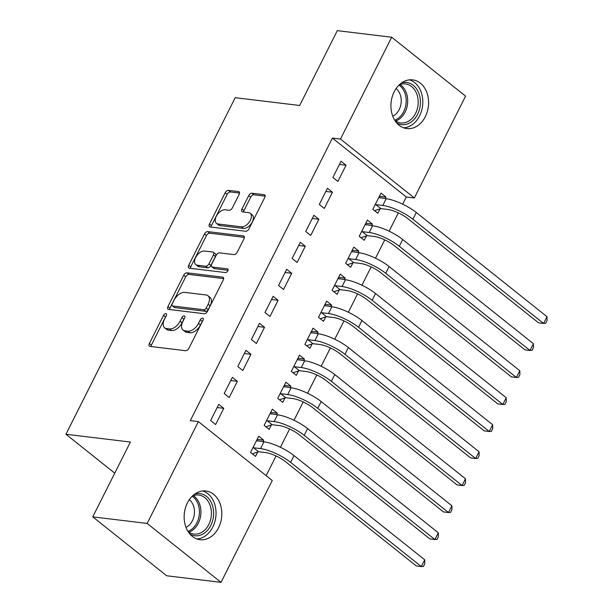 <?xml version="1.0" encoding="UTF-8"?>
<svg xmlns="http://www.w3.org/2000/svg" width="613" height="613" viewBox="0 0 613 613"><rect width="100%" height="100%" fill="white"/><g stroke="black" fill="none" stroke-linecap="round" stroke-linejoin="round"><path stroke-width="0.92" d="M165.847 313.657A2.161 1.264 -51.4 0 0 163.533 315.35L149.365 343.518A3.088 1.801 -51.4 0 0 149.411 346.169A3.088 1.801 -51.4 0 0 150.009 346.406L185.593 350.713A3.088 1.801 -51.4 0 0 188.904 348.299L203.072 320.124A2.161 1.264 -51.4 0 0 203.033 318.27A2.161 1.264 -51.4 0 0 202.619 318.101A2.161 1.264 -51.4 0 0 200.305 319.794L198.474 323.442A9.877 5.762 -51.4 0 1 187.877 331.158L184.911 330.798A9.877 5.762 -51.4 0 1 183.019 330.039A9.877 5.762 -51.4 0 1 182.85 321.549L184.689 317.902A2.161 1.264 -51.4 0 0 184.651 316.047A2.161 1.264 -51.4 0 0 184.237 315.879A2.161 1.264 -51.4 0 0 181.915 317.572L180.084 321.22A9.877 5.762 -51.4 0 1 169.487 328.936L166.521 328.576A9.877 5.762 -51.4 0 1 164.636 327.817A9.877 5.762 -51.4 0 1 164.468 319.327L166.299 315.68A2.161 1.264 -51.4 0 0 166.261 313.825A2.161 1.264 -51.4 0 0 165.847 313.657M166.054 316.17A2.161 1.264 -51.4 0 0 165.525 316.936L151.357 345.111A3.088 1.801 -51.4 0 0 150.951 346.521M202.826 320.614A2.161 1.264 -51.4 0 0 202.305 321.388L200.466 325.028L198.474 323.442M184.444 318.392A2.161 1.264 -51.4 0 0 183.915 319.166L182.084 322.806L180.084 321.22M425.33 116.646A24.528 18.742 -83.1 0 1 406.81 128.577A24.528 18.742 -83.1 0 1 394.174 91.804A24.528 18.742 -83.1 0 1 412.695 79.874A24.528 18.742 -83.1 0 1 425.33 116.646M218.55 527.77A24.528 18.742 -83.1 0 1 200.03 539.701A24.528 18.742 -83.1 0 1 187.402 502.928A24.528 18.742 -83.1 0 1 205.922 490.998A24.528 18.742 -83.1 0 1 218.55 527.77M239.108 194.474A3.088 1.801 -51.4 0 0 239.062 191.815A3.088 1.801 -51.4 0 0 238.465 191.578L228.48 190.375A3.088 1.801 -51.4 0 0 225.17 192.788L209.439 224.074A3.088 1.801 -51.4 0 0 209.493 226.726A3.088 1.801 -51.4 0 0 210.083 226.963L245.667 231.262A3.088 1.801 -51.4 0 0 248.978 228.856L264.716 197.562A3.088 1.801 -51.4 0 0 264.663 194.911A3.088 1.801 -51.4 0 0 264.073 194.673L252.012 193.218A3.088 1.801 -51.4 0 0 248.702 195.631L241.966 209.018A3.088 1.801 -51.4 0 0 242.02 211.669A3.088 1.801 -51.4 0 0 242.61 211.906L248.587 212.634A8.26 4.82 -51.4 0 1 250.173 213.27A8.26 4.82 -51.4 0 1 249.621 221.577A8.26 4.82 -51.4 0 1 241.453 226.818L218.029 223.983A8.26 4.82 -51.4 0 1 216.45 223.347A8.26 4.82 -51.4 0 1 216.994 215.048A8.26 4.82 -51.4 0 1 225.163 209.799L229.063 210.274A3.088 1.801 -51.4 0 0 232.381 207.861L239.108 194.474M402.687 204.183L406.304 196.995L332.415 138.086L190.314 420.633L198.367 421.606L272.256 480.515L221.032 582.35L147.151 523.441L198.367 421.606M332.415 138.086L340.476 139.059L391.692 37.224L465.581 96.134L414.357 197.968L340.476 139.059M221.032 582.35L166.652 575.776L92.762 516.866L130.4 442.042L65.943 434.257L235.216 97.682L299.673 105.474L337.303 30.65L391.692 37.224M92.762 516.866L147.151 523.441M187.011 272.831A3.088 1.801 -51.4 0 0 183.701 275.245L167.962 306.531A3.088 1.801 -51.4 0 0 168.016 309.182A3.088 1.801 -51.4 0 0 168.606 309.419L204.198 313.726A3.088 1.801 -51.4 0 0 207.508 311.312L223.239 280.026A3.088 1.801 -51.4 0 0 223.193 277.375A3.088 1.801 -51.4 0 0 222.596 277.137L187.011 272.831L189.011 274.425A3.088 1.801 -51.4 0 0 185.701 276.838L169.962 308.124A3.088 1.801 -51.4 0 0 169.556 309.534M188.704 265.299L204.436 234.013A3.088 1.801 -51.4 0 1 207.746 231.607L243.338 235.905A3.088 1.801 -51.4 0 1 243.928 236.143A3.088 1.801 -51.4 0 1 243.982 238.794L237.246 252.188A3.088 1.801 -51.4 0 1 233.936 254.594L219.5 252.855A3.088 1.801 -51.4 0 0 216.19 255.269L211.723 264.149A3.088 1.801 -51.4 0 0 211.776 266.801A3.088 1.801 -51.4 0 0 212.366 267.038L227.392 268.854A2.161 1.264 -51.4 0 1 227.806 269.023A2.161 1.264 -51.4 0 1 227.661 271.191A2.161 1.264 -51.4 0 1 225.523 272.563L189.348 268.195A3.088 1.801 -51.4 0 1 188.75 267.958A3.088 1.801 -51.4 0 1 188.704 265.299L190.697 266.893L206.435 235.607L204.436 234.013M65.943 434.257L114.746 473.167M332.461 192.237L327.465 188.252L319.312 204.466L324.308 208.443L332.461 192.237L325.863 191.44M371.624 225.622L372.397 224.074L367.409 220.098L359.256 236.304L364.245 240.288L366.451 235.898M305.289 246.257L300.293 242.281L292.14 258.487L297.136 262.464L305.289 246.257L298.692 245.461M344.452 279.643L345.226 278.103L340.238 274.126L332.085 290.332L337.073 294.309L339.28 289.926M278.118 300.286L273.122 296.301L264.969 312.507L269.965 316.492L278.118 300.286L271.521 299.489M317.281 333.671L318.055 332.123L313.067 328.147L304.914 344.353L309.902 348.337L312.109 343.947M250.947 354.306L245.951 350.329L237.798 366.536L242.794 370.513L250.947 354.306L244.349 353.509M290.11 387.692L290.884 386.152L285.888 382.167L277.743 398.381L282.731 402.358L284.938 397.975M223.776 408.335L218.78 404.35L210.627 420.556L215.623 424.541L223.776 408.335L217.178 407.538M262.939 441.72L263.713 440.172L258.717 436.195L250.571 452.402L255.56 456.386L257.766 451.996M266.157 475.65L276.049 455.98M280.417 447.291L289.635 428.97M294.002 420.28L303.22 401.959M307.588 393.262L316.806 374.949M321.174 366.252L330.392 347.931M334.759 339.242L343.977 320.921M348.345 312.232L357.563 293.911M361.931 285.221L371.149 266.9M375.516 258.203L384.734 239.882M389.102 231.193L398.32 212.872M276.524 414.71L277.298 413.162L272.302 409.185L264.157 425.391L269.145 429.368L271.352 424.985M237.361 381.317L232.365 377.34L224.212 393.546L229.208 397.53L237.361 381.317L230.764 380.52M303.696 360.682L304.469 359.141L299.481 355.157L291.328 371.363L296.317 375.348L298.523 370.965M264.532 327.296L259.537 323.319L251.384 339.525L256.38 343.502L264.532 327.296L257.935 326.499M330.867 306.661L331.641 305.113L326.652 301.136L318.499 317.342L323.488 321.319L325.695 316.936M291.704 273.275L286.708 269.291L278.555 285.497L283.551 289.482L291.704 273.275L285.106 272.478M358.038 252.633L358.812 251.092L353.824 247.108L345.671 263.314L350.659 267.299L352.866 262.916M318.875 219.247L313.879 215.27L305.726 231.476L310.722 235.453L318.875 219.247L312.278 218.45M385.209 198.612L385.983 197.064L380.995 193.087L372.842 209.294L377.83 213.27L380.037 208.887M346.046 165.226L341.05 161.242L332.897 177.448L337.893 181.433L346.046 165.226L339.449 164.43M406.304 196.995L414.357 197.968M263.713 440.172L257.123 439.375M277.298 413.162L270.708 412.365M290.884 386.152L284.294 385.355M304.469 359.141L297.88 358.344M318.055 332.123L311.465 331.326M331.641 305.113L325.051 304.316M345.226 278.103L338.637 277.306M358.812 251.092L352.222 250.296M372.397 224.074L365.808 223.278M385.983 197.064L379.393 196.267M164.636 327.817L166.629 329.411A9.877 5.762 -51.4 0 0 168.521 330.169L166.521 328.576M182.084 322.806A9.877 5.762 -51.4 0 1 171.487 330.53L168.521 330.169M183.019 330.039L185.019 331.633A9.877 5.762 -51.4 0 0 186.911 332.392L184.911 330.798M200.466 325.028A9.877 5.762 -51.4 0 1 189.877 332.752L186.911 332.392M223.645 278.608L189.011 274.425M172.199 303.948A2.161 1.264 -51.4 0 0 172.238 305.81A2.161 1.264 -51.4 0 0 172.651 305.971L203.891 309.749A2.161 1.264 -51.4 0 0 206.206 308.063L208.136 304.217A9.877 5.762 -51.4 0 0 207.968 295.727A9.877 5.762 -51.4 0 0 206.083 294.968L184.728 292.386A9.877 5.762 -51.4 0 0 174.13 300.102L172.199 303.948M172.238 305.81L174.23 307.397A2.161 1.264 -51.4 0 0 174.644 307.565L172.651 305.971M207.968 295.727L209.968 297.32A9.877 5.762 -51.4 0 1 210.136 305.81L208.205 309.649A2.161 1.264 -51.4 0 1 205.884 311.343L174.644 307.565M244.38 237.384L209.746 233.193A3.088 1.801 -51.4 0 0 206.435 235.607M211.776 266.801L213.776 268.394A3.088 1.801 -51.4 0 0 214.366 268.632L228.067 270.287M204.527 251.039A8.26 4.82 -51.4 0 0 196.359 256.288A8.26 4.82 -51.4 0 0 195.808 264.594A8.26 4.82 -51.4 0 0 197.394 265.23L205.646 266.226A3.088 1.801 -51.4 0 0 208.956 263.812L213.424 254.931A3.088 1.801 -51.4 0 0 213.37 252.28A3.088 1.801 -51.4 0 0 212.78 252.043L204.527 251.039M195.808 264.594L197.807 266.188A8.26 4.82 -51.4 0 0 199.386 266.816L197.394 265.23M213.37 252.28L215.37 253.866A3.088 1.801 -51.4 0 1 215.416 256.525L210.949 265.406A3.088 1.801 -51.4 0 1 207.638 267.82L199.386 266.816M190.697 266.893A3.088 1.801 -51.4 0 0 190.291 268.31M216.45 223.347L218.443 224.94A8.26 4.82 -51.4 0 0 220.021 225.576L218.029 223.983M250.173 213.27L252.165 214.864A8.26 4.82 -51.4 0 1 251.614 223.17A8.26 4.82 -51.4 0 1 243.453 228.411L220.021 225.576M265.123 196.152L254.004 194.811A3.088 1.801 -51.4 0 0 250.694 197.225L243.966 210.611A3.088 1.801 -51.4 0 0 243.56 212.021M239.514 193.057L230.48 191.969A3.088 1.801 -51.4 0 0 227.17 194.375L211.431 225.668A3.088 1.801 -51.4 0 0 211.025 227.078M256.678 440.249L257.69 441.084M258.571 451.735L265.529 452.57A15.723 4.329 26.7 0 1 285.589 461.75L416.288 565.952L421.323 566.565L290.623 462.363A23.585 6.49 -153.3 0 0 260.54 448.593L253.575 447.751L258.571 451.735L252.318 453.796M424.725 559.815L424.786 563.722L423.43 566.427L421.323 566.565L424.725 559.815L294.018 455.605A23.585 6.49 -153.3 0 0 263.935 441.843L256.518 440.578M252.771 448.019L253.575 447.751M270.264 413.239L271.275 414.074M272.157 424.717L279.122 425.56A15.723 4.329 26.7 0 1 299.175 434.74L429.874 538.942L434.908 539.555L304.209 435.345A23.585 6.49 -153.3 0 0 274.126 421.583L267.161 420.74L272.157 424.717L265.904 426.786M438.31 532.797L438.372 536.712L437.015 539.417L434.908 539.555L438.31 532.797L307.603 428.594A23.585 6.49 -153.3 0 0 277.52 414.825L270.103 413.568M266.356 421.008L267.161 420.74M283.85 386.228L284.861 387.064M285.742 397.707L292.707 398.55A15.723 4.329 26.7 0 1 312.76 407.729L443.46 511.932L448.494 512.537L317.795 408.335A23.585 6.49 -153.3 0 0 287.712 394.565L280.746 393.73L285.742 397.707L279.49 399.776M451.896 505.786L451.957 509.702L450.601 512.399L448.494 512.537L451.896 505.786L321.189 401.584A23.585 6.49 -153.3 0 0 291.106 387.814L283.689 386.558M279.942 393.99L280.746 393.73M194.873 493.994A21.225 16.222 -83.1 0 1 212.021 504.254A21.225 16.222 -83.1 0 1 208.772 528.758A21.225 16.222 -83.1 0 1 190.022 534.161M188.168 531.686A19.654 15.019 96.9 0 0 193.969 534.061A19.654 15.019 96.9 0 0 208.451 525.188A19.654 15.019 96.9 0 0 209.922 504.897A19.654 15.019 96.9 0 0 198.689 495.028A19.654 15.019 96.9 0 0 192.49 495.955M189.34 499.656A15.478 11.823 -83.1 0 1 193.279 505.288A15.478 11.823 -83.1 0 1 185.992 527.341M196.865 538.95A24.374 18.62 96.9 0 0 214.19 502.706A24.374 18.62 96.9 0 0 202.665 490.975M401.653 82.87A21.225 16.222 -83.1 0 1 418.794 93.122A21.225 16.222 -83.1 0 1 415.553 117.635A21.225 16.222 -83.1 0 1 396.795 123.029M394.948 120.562A19.654 15.019 96.9 0 0 400.749 122.937A19.654 15.019 96.9 0 0 415.223 114.064A19.654 15.019 96.9 0 0 416.694 93.774A19.654 15.019 96.9 0 0 405.461 83.904A19.654 15.019 96.9 0 0 399.262 84.832M396.113 88.533A15.478 11.823 -83.1 0 1 400.051 94.164A15.478 11.823 -83.1 0 1 392.772 116.217M403.638 127.826A24.374 18.62 96.9 0 0 420.97 91.582A24.374 18.62 96.9 0 0 409.438 79.851M297.435 359.21L298.447 360.046M299.328 370.696L306.293 371.539A15.723 4.329 26.7 0 1 326.346 380.711L457.045 484.921L462.079 485.527L331.38 381.324A23.585 6.49 -153.3 0 0 301.297 367.555L294.332 366.712L299.328 370.696L293.075 372.765M465.482 478.776L465.543 482.692L464.187 485.389L462.079 485.527L465.482 478.776L334.775 374.574A23.585 6.49 -153.3 0 0 304.692 360.804L297.274 359.54M293.527 366.98L294.332 366.712M311.021 332.2L312.032 333.035M312.914 343.686L319.879 344.521A15.723 4.329 26.7 0 1 339.931 353.701L470.631 457.911L475.665 458.516L344.966 354.314A23.585 6.49 -153.3 0 0 314.883 340.544L307.918 339.702L312.914 343.686L306.661 345.747M479.067 451.766L479.128 455.674L477.772 458.378L475.665 458.516L479.067 451.766L348.36 347.556A23.585 6.49 -153.3 0 0 318.277 333.794L310.86 332.53M307.113 339.97L307.918 339.702M324.606 305.19L325.618 306.025M326.499 316.668L333.464 317.511A15.723 4.329 26.7 0 1 353.517 326.691L484.216 430.893L489.251 431.506L358.551 327.296A23.585 6.49 -153.3 0 0 328.468 313.534L321.503 312.691L326.499 316.668L320.247 318.737M492.653 424.748L492.714 428.663L491.358 431.368L489.251 431.506L492.653 424.748L361.946 320.545A23.585 6.49 -153.3 0 0 331.863 306.776L324.446 305.519M320.706 312.959L321.503 312.691M338.192 278.179L339.204 279.015M340.085 289.658L347.05 290.501A15.723 4.329 26.7 0 1 367.103 299.68L497.802 403.883L502.836 404.488L372.137 300.286A23.585 6.49 -153.3 0 0 342.054 286.524L335.096 285.681L340.085 289.658L333.832 291.727M506.238 397.737L506.3 401.653L504.943 404.35L502.836 404.488L506.238 397.737L375.531 293.535A23.585 6.49 -153.3 0 0 345.448 279.766L338.031 278.509M334.292 285.942L335.096 285.681M351.778 251.161L352.789 251.997M353.67 262.648L360.636 263.49A15.723 4.329 26.7 0 1 380.688 272.662L511.388 376.872L516.422 377.478L385.723 273.275A23.585 6.49 -153.3 0 0 355.64 259.506L348.682 258.663L353.67 262.648L347.418 264.716M519.824 370.727L519.885 374.643L518.529 377.34L516.422 377.478L519.824 370.727L389.117 266.525A23.585 6.49 -153.3 0 0 359.034 252.755L351.617 251.491M347.877 258.931L348.682 258.663M365.363 224.151L366.375 224.986M367.256 235.637L374.221 236.472A15.723 4.329 26.7 0 1 394.274 245.652L524.973 349.862L530.007 350.467L399.308 246.265A23.585 6.49 -153.3 0 0 369.225 232.496L362.268 231.653L367.256 235.637L361.003 237.698M533.41 343.717L533.471 347.625L532.115 350.329L530.007 350.467L533.41 343.717L402.703 239.507A23.585 6.49 -153.3 0 0 372.62 225.745L365.202 224.481M361.463 231.921L362.268 231.653M378.949 197.141L379.96 197.976M380.842 208.619L387.807 209.462A15.723 4.329 26.7 0 1 407.86 218.642L538.559 322.844L543.593 323.457L412.894 219.247A23.585 6.49 -153.3 0 0 382.811 205.485L375.853 204.642L380.842 208.619L374.589 210.688M546.995 316.699L547.057 320.614L545.7 323.319L543.593 323.457L546.995 316.699L416.288 212.496A23.585 6.49 -153.3 0 0 386.205 198.727L378.788 197.47M375.049 204.911L375.853 204.642M165.525 316.936L163.533 315.35M202.305 321.388L200.305 319.794M183.915 319.166L181.915 317.572M171.487 330.53L169.487 328.936M189.877 332.752L187.877 331.158M151.357 345.111L149.365 343.518M223.553 277.896L222.596 277.137M169.962 308.124L167.962 306.531M185.701 276.838L183.701 275.245M205.884 311.343L203.891 309.749M208.205 309.649L206.206 308.063M210.136 305.81L208.136 304.217M209.746 233.193L207.746 231.607M244.288 236.664L243.338 235.905M214.366 268.632L212.366 267.038M228.059 269.383L227.392 268.854M207.638 267.82L205.646 266.226M210.949 265.406L208.956 263.812M215.416 256.525L213.424 254.931M243.453 228.411L241.453 226.818M243.966 210.611L241.966 209.018M250.694 197.225L248.702 195.631M254.004 194.811L252.012 193.218M265.023 195.432L264.073 194.673M211.431 225.668L209.439 224.074M227.17 194.375L225.17 192.788M230.48 191.969L228.48 190.375M239.422 192.344L238.465 191.578M260.54 448.593L263.935 441.843M290.623 462.363L294.018 455.605M274.126 421.583L277.52 414.825M304.209 435.345L307.603 428.594M287.712 394.565L291.106 387.814M317.795 408.335L321.189 401.584M193.287 495.649A19.654 15.019 -83.1 0 1 199.432 503.633A19.654 15.019 -83.1 0 1 188.873 532.176M187.969 531.364A19.011 14.528 96.9 0 0 197.984 503.825A19.011 14.528 96.9 0 0 192.221 496.216M400.067 84.525A19.654 15.019 -83.1 0 1 406.204 92.509A19.654 15.019 -83.1 0 1 395.646 121.052M394.749 120.24A19.011 14.528 96.9 0 0 404.764 92.701A19.011 14.528 96.9 0 0 398.994 85.092M301.297 367.555L304.692 360.804M331.38 381.324L334.775 374.574M314.883 340.544L318.277 333.794M344.966 354.314L348.36 347.556M328.468 313.534L331.863 306.776M358.551 327.296L361.946 320.545M342.054 286.524L345.448 279.766M372.137 300.286L375.531 293.535M355.64 259.506L359.034 252.755M385.723 273.275L389.117 266.525M369.225 232.496L372.62 225.745M399.308 246.265L402.703 239.507M382.811 205.485L386.205 198.727M412.894 219.247L416.288 212.496"/></g></svg>
